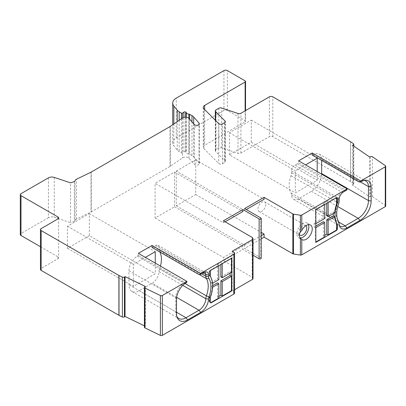 <?xml version="1.0" encoding="UTF-8"?>
<svg xmlns="http://www.w3.org/2000/svg" width="406" height="406" viewBox="0 0 406 406"><rect width="100%" height="100%" fill="white"/><g stroke="black" fill="none" stroke-linecap="round" stroke-linejoin="round"><path stroke-width="0.3" stroke-dasharray="2.03 1.52" d="M160.451 266.097A22.949 13.251 -60 0 1 159.594 268.848A7.247 4.182 120 0 0 159.025 271.685A9.663 5.577 -60 0 1 152.194 283.226L139.212 290.721A14.494 8.369 -60 0 1 131.965 291.442A14.494 8.369 -60 0 1 128.966 284.804L128.966 270.802A12.079 6.973 -60 0 1 137.335 256.11A7.247 4.182 120 0 0 138.36 255.374L138.36 253.344M152.027 247.482A7.247 4.182 120 0 0 153.148 246.975L155.61 245.554A4.831 2.791 -60 0 1 158.025 245.315A4.831 2.791 -60 0 1 159.03 247.528L159.03 249.208A7.247 4.182 120 0 0 159.604 251.598A22.949 13.251 -60 0 1 159.827 251.984M155.27 263.108L155.27 273.761L133.407 286.382L133.407 264.291L145.363 257.389M48.431 177.848L48.431 217.692A4.831 2.791 180 0 1 54.262 217.246L70.542 222.676L70.542 182.832M48.431 217.692L21.005 233.521A2.416 1.396 0 0 0 20.3 234.511M40.458 246.726L57.906 256.8A2.416 1.396 180 0 1 58.611 257.785A2.416 1.396 180 0 1 57.906 258.769L41.163 268.437A2.416 1.396 0 0 0 40.458 269.422M144.429 325.84L145.394 326.307L144.769 326.734A1.451 0.837 0 0 0 144.429 327.272M234.551 293.091A2.416 1.396 0 0 0 233.846 292.102L232.136 291.117L232.136 251.273M234.551 289.722L232.136 291.117M253.019 278.714A1.451 0.837 0 0 0 252.968 278.496L252.568 277.628A1.451 0.837 0 0 0 252.192 277.252L223.427 260.642L242.9 249.401L242.9 246.244L223.427 257.49L223.427 260.642M253.019 255.242L242.9 249.401M261.19 258.277A1.208 0.695 0 0 0 260.835 257.785L244.605 248.416L261.19 238.84M385.7 206.055A1.451 0.837 0 0 0 385.36 205.517L372.393 196.6A1.451 0.837 0 0 0 370.353 196.494L369.612 196.854L352.53 185.1L353.271 184.74A1.451 0.837 0 0 0 353.788 184.101A1.451 0.837 0 0 0 353.448 183.563L350.622 181.619A1.451 0.837 0 0 0 350.535 181.563L272.791 136.68A2.416 1.396 0 0 0 269.376 136.68L240.925 153.103A2.416 1.396 180 0 1 238.007 153.326L221.727 147.901A2.416 1.396 0 0 0 218.809 148.119L216.002 149.738A2.416 1.396 0 0 0 215.297 150.727A2.416 1.396 0 0 0 215.622 151.423L225.02 160.822A2.416 1.396 180 0 1 225.345 161.522A2.416 1.396 180 0 1 224.635 162.507L222.513 163.735A2.416 1.396 180 0 1 219.098 163.735A2.416 1.396 180 0 1 218.712 163.445L203.883 148.616A4.831 2.791 180 0 1 203.239 147.221A4.831 2.791 180 0 1 204.654 145.246L245.117 121.886A1.451 0.837 0 0 0 245.544 121.292A1.451 0.837 0 0 0 245.117 120.704L227.355 110.447A2.416 1.396 0 0 0 223.939 110.447L176.25 137.979A12.079 6.973 0 0 0 172.712 142.912A12.079 6.973 0 0 0 173.844 145.855L177.249 150.073A9.663 5.577 0 0 0 179.173 151.661L181.411 152.955A0.726 0.416 0 0 0 182.477 152.925L183.928 151.93A1.208 0.695 180 0 1 185.704 151.885L185.826 151.951A1.451 0.837 180 0 1 186.242 152.453A2.898 1.675 0 0 0 187.075 153.458A2.898 1.675 0 0 0 188.81 153.94A1.426 0.822 180 0 1 189.668 154.173L191.992 155.518A9.181 5.298 180 0 1 193.682 156.858L199.041 162.933A2.659 1.533 180 0 1 199.331 163.633A2.659 1.533 180 0 1 197.692 165.049A2.659 1.533 180 0 1 194.799 164.714A2.659 1.533 180 0 1 194.307 164.328L188.947 158.249A3.867 2.233 0 0 0 188.232 157.685A3.867 2.233 0 0 0 182.543 157.827L170.312 166.242A4.831 2.791 180 0 1 170.028 166.419L91.314 211.866A4.831 2.791 180 0 1 91.005 212.028L76.429 219.093A3.867 2.233 0 0 0 75.054 220.722A1.451 0.837 180 0 1 74.328 221.412L70.542 222.676M145.394 286.463L145.394 326.307M186.872 282.206L185.161 282.393L138.36 255.374M185.161 282.393A7.247 4.182 -60 0 1 184.136 283.129A12.079 6.973 120 0 0 175.768 297.821L175.768 311.828A14.494 8.369 120 0 0 176.443 315.66A14.494 8.369 120 0 0 176.879 316.548M204.543 272.208A4.831 2.791 120 0 0 203.634 272.132A4.831 2.791 120 0 0 202.416 272.578L199.95 273.999A7.247 4.182 -60 0 1 198.828 274.502M223.427 220.803L223.427 222.772L155.097 183.324L174.57 172.083L242.9 211.531M174.57 172.083L174.57 206.796L155.097 218.037L155.097 183.324M155.097 218.037L223.427 257.49M225.132 221.788L223.427 222.772M174.57 206.796L242.9 246.244M244.605 208.572L244.605 210.547L246.315 209.557M176.28 171.093L195.753 159.852L195.753 194.57L176.28 205.812L176.28 171.093L244.605 210.547M176.28 205.812L244.605 245.26L244.605 248.416M195.753 159.852L264.083 199.3M195.753 194.57L261.19 232.349M244.605 245.26L261.19 235.688M300.293 238.083A8.455 4.882 -60 0 1 298.628 237.688A8.455 4.882 -60 0 1 296.877 233.82A8.455 4.882 -60 0 1 300.567 225.31A8.455 4.882 -60 0 1 307.083 223.046A8.455 4.882 -60 0 1 308.433 224.655M305.845 225.7A5.557 3.207 120 0 0 305.632 225.553A5.557 3.207 120 0 0 301.353 227.045A5.557 3.207 120 0 0 298.928 232.633A5.557 3.207 120 0 0 299.024 233.577M265.788 204.431A5.557 3.207 -60 0 1 263.362 210.024A5.557 3.207 -60 0 1 259.084 211.511A5.557 3.207 -60 0 1 257.932 208.968A5.557 3.207 -60 0 1 260.358 203.376A5.557 3.207 -60 0 1 264.636 201.889A5.557 3.207 -60 0 1 265.788 204.431M347.1 189.698L345.389 189.886L298.588 162.867L298.588 160.837M312.25 154.975A7.247 4.182 120 0 0 313.275 154.529A12.079 6.973 -60 0 1 319.146 154.026A12.079 6.973 -60 0 1 321.643 159.558L321.643 160.4M321.633 174.149A14.494 8.369 -60 0 1 311.397 191.312L298.415 198.808A9.663 5.577 -60 0 1 293.584 199.285A9.663 5.577 -60 0 1 291.584 195.149A7.247 4.182 120 0 0 291.016 192.972A22.949 13.251 -60 0 1 289.189 185.395A22.949 13.251 -60 0 1 291.006 175.732A7.247 4.182 120 0 0 291.584 172.677L291.584 170.997A4.831 2.791 -60 0 1 295 165.08L297.461 163.659A7.247 4.182 120 0 0 298.588 162.867M317.203 171.591L317.203 180.269L295.34 192.891L295.34 170.799L305.591 164.882M363.933 180.487A12.079 6.973 120 0 0 362.954 180.538A12.079 6.973 120 0 0 360.081 181.553A7.247 4.182 -60 0 1 359.056 182M338.056 220.473A7.247 4.182 -60 0 1 338.391 222.173A9.663 5.577 120 0 0 338.837 224.442A9.663 5.577 120 0 0 339.294 225.289M345.389 189.886A7.247 4.182 -60 0 1 344.268 190.678L341.801 192.104A4.831 2.791 120 0 0 338.386 198.021L338.386 199.701A7.247 4.182 -60 0 1 337.812 202.751A22.949 13.251 120 0 0 335.995 212.419A22.949 13.251 120 0 0 337.061 218.489A22.949 13.251 120 0 0 337.482 219.402M229.405 154.823L229.405 132.732L251.268 120.11L251.268 142.201L229.405 154.823L295.34 192.891M251.268 142.201L317.203 180.269M229.405 132.732L295.34 170.799M251.268 120.11L317.203 158.178M369.612 157.01L369.612 196.854M352.53 145.257L352.53 185.1M337.061 197.752L336.721 197.555A1.451 0.837 -60 0 0 335.995 197.626L328.134 202.163L326.769 201.371L326.769 203.345M315.838 226.025L314.127 227.015L314.127 223.072L323.354 217.743L323.354 203.345L326.769 201.371M323.354 203.345L324.719 204.132L315.498 209.46L315.838 209.658M328.134 202.553L328.134 202.163M326.769 215.769L333.336 211.978L334.706 212.769M333.336 211.978A26.816 15.484 120 0 0 333.265 213.602M315.838 242.397L315.498 242.199L315.838 242.006M324.719 235.297L323.354 236.089L324.719 236.876M315.838 227.604L315.498 227.802L315.498 242.199M314.127 227.015L315.498 227.802M314.127 223.072L315.498 223.858L315.498 209.46M324.719 204.528L324.719 204.132M315.498 223.858L315.838 223.66M323.354 217.743L324.719 218.535M323.354 236.089L323.354 221.686M210.425 302.693A1.451 0.837 -60 0 1 210.232 302.627A1.451 0.837 -60 0 1 209.932 301.968L209.932 297.725A1.451 0.837 -60 0 1 210.054 297.09A26.816 15.484 120 0 0 212.247 287.412L210.881 286.626A26.816 15.484 120 0 0 210.958 284.606A26.816 15.484 120 0 0 210.881 282.683L217.449 278.886L217.449 264.489L218.814 265.28L210.958 269.817A1.451 0.837 -60 0 0 209.932 271.589L210.272 271.787M210.272 276.029L209.932 275.831A1.451 0.837 -60 0 0 210.054 276.324A26.816 15.484 120 0 1 212.247 283.469L210.881 282.683M218.814 265.671L218.814 265.28M212.247 283.469L212.551 283.292M209.932 275.831L209.932 271.589M217.449 278.886L218.814 279.678M231.796 258.175L231.456 257.983L222.229 263.306L220.864 262.515L220.864 264.489M217.449 264.489L220.864 262.515M222.229 263.702L222.229 263.306M231.456 257.983L231.456 258.373M220.864 276.917L230.085 271.589L231.456 272.38M230.085 271.589L230.085 273.167M218.814 296.441L217.449 297.233L218.814 298.019M212.617 287.199L212.247 287.412M212.663 285.596L210.881 286.626M217.449 297.233L217.449 282.835M89.335 235.693L67.472 248.315L67.472 226.223L89.335 213.602L89.335 235.693L155.27 273.761M89.335 213.602L155.27 251.669M67.472 248.315L133.407 286.382M67.472 226.223L133.407 264.291M336.335 202.767L336.427 197.387L336.554 202.893A26.816 15.484 120 0 0 336.427 203.244M336.427 197.387A1.451 0.837 -60 0 1 336.675 198.021L336.675 202.259A1.451 0.837 -60 0 1 336.554 202.893M209.841 296.542L209.156 297.278L209.156 301.516L209.841 302.399A1.451 0.837 -60 0 1 209.587 301.77L209.587 297.527A1.451 0.837 -60 0 1 209.714 296.893A26.816 15.484 120 0 0 209.841 296.542L209.841 302.399M336.427 229.314L336.427 223.457L336.427 229.314A1.451 0.837 -60 0 0 336.675 228.395L336.244 228.147M336.427 223.457A26.816 15.484 120 0 0 336.554 223.665A1.451 0.837 -60 0 1 336.675 224.153L336.675 228.395M209.587 275.633L209.587 271.391A1.451 0.837 -60 0 1 209.841 270.472L209.841 276.329A26.816 15.484 120 0 0 209.714 276.126A1.451 0.837 -60 0 1 209.587 275.633L209.156 275.385L209.156 271.142L209.841 270.472M209.156 275.385L209.841 276.329M159.594 268.848L185.009 283.52M159.025 271.685L182.781 285.403M159.604 251.598L199.209 274.461M54.262 177.407L54.262 217.246M21.005 233.521L21.005 193.682M57.906 256.8L57.906 258.769M41.163 268.437L41.163 228.593M144.769 326.734L144.769 286.89M137.335 256.11L184.136 283.129L185.826 282.992M128.966 270.802L175.768 297.821L176.488 299.379M176.488 313.381L175.768 311.828L128.966 284.804M139.212 290.721L176.488 312.244M176.64 297.339L152.194 283.226M159.03 249.208L201.68 273.832M203.137 272.994L159.03 247.528M155.61 245.554L202.416 272.578L204.122 272.426M201.66 273.847L199.95 273.999L153.148 246.975M233.846 252.263L233.846 292.102M252.968 238.657L252.968 278.496M252.568 277.628L252.568 237.784M252.192 237.408L252.192 277.252M260.835 217.941L260.835 257.785M313.275 154.529L360.081 181.553L361.807 181.386M360.284 181.863L321.643 159.558M337.767 206.537L311.397 191.312M298.415 198.808L338.711 222.072M291.584 195.149L338.391 222.173L339.111 223.772M291.016 192.972L337.817 219.996M291.006 175.732L337.812 202.751L338.645 203.721M339.106 201.254L338.386 199.701L291.584 172.677M291.584 170.997L338.386 198.021L339.106 199.574M343.512 191.952L341.801 192.104L295 165.08M297.461 163.659L344.268 190.678L345.973 190.526M385.36 165.678L385.36 205.517M372.393 196.6L372.393 156.757M370.353 156.65L370.353 196.494M353.271 184.74L353.271 145.769M353.448 143.719L353.448 183.563M350.622 181.619L350.622 141.775M350.535 141.719L350.535 181.563M272.791 136.68L272.791 96.836M269.376 96.836L269.376 136.68M240.925 153.103L240.925 113.264M238.007 113.482L238.007 153.326M221.727 147.901L221.727 108.057M218.809 108.275L218.809 148.119M216.002 149.738L216.002 109.899M215.622 120.506L215.622 151.423M225.02 160.822L225.02 122.373M224.635 122.663L224.635 162.507M222.513 163.735L222.513 123.891M218.712 123.602L218.712 163.445M203.883 148.616L203.883 108.772M204.654 109.539L204.654 145.246M245.117 121.886L245.117 110.838M245.117 80.86L245.117 120.704M227.355 110.447L227.355 70.603M223.939 70.603L223.939 110.447M176.25 137.979L176.25 98.135M173.844 123.972L173.844 145.855M177.249 150.073L177.249 121.627M179.173 120.303L179.173 151.661M181.411 152.955L181.411 118.765M182.477 118.029L182.477 152.925M183.928 151.93L183.928 117.385M185.704 117.192L185.704 151.885M185.826 151.951L185.826 117.197M186.242 117.232L186.242 152.453M188.81 118.268L188.81 153.94M189.668 119.227L189.668 154.173M191.992 155.518L191.992 121.861M193.682 123.774L193.682 156.858M199.041 162.933L199.041 124.485M194.307 124.485L194.307 164.328M188.947 158.249L188.947 118.41M182.543 117.989L182.543 157.827M170.312 166.242L170.312 126.398M170.028 126.581L170.028 166.419M91.314 211.866L91.314 172.022M91.005 172.19L91.005 212.028M76.429 219.093L76.429 179.249M75.054 220.722L75.054 180.878M74.328 181.568L74.328 221.412M335.995 197.626L336.335 197.823M210.054 276.324L210.394 276.522M210.054 297.09L210.394 297.288M211.298 270.01L210.958 269.817M210.272 302.16L209.932 301.968M209.932 297.725L210.272 297.923M336.675 202.259L336.244 202.01M336.244 197.768L336.675 198.021M209.587 297.527L209.156 297.278M209.156 301.516L209.587 301.77M336.244 223.904L336.675 224.153M209.587 271.391L209.156 271.142M58.611 217.941L58.611 257.785M176.443 315.66L177.229 317.583M131.965 291.442L178.772 318.461M203.634 272.132L205.695 271.853M158.025 245.315L204.832 272.335M298.628 237.688L302.044 239.662M307.083 223.046L310.499 225.015M259.084 211.511L300.08 235.181M264.636 201.889L305.632 225.553M319.146 154.026L365.948 181.051M362.954 180.538L365.014 180.259M293.584 199.285L340.385 226.309M338.837 224.442L339.624 226.365M337.061 218.489L337.848 220.412M353.788 146.124L353.788 184.101M215.297 120.181L215.297 150.727M225.345 161.522L225.345 121.678M203.239 107.377L203.239 147.221M245.544 110.594L245.544 121.292M172.712 142.912L172.712 124.749M199.331 163.633L199.331 123.789M210.572 302.825L210.232 302.627"/><path stroke-width="0.61" d="M176.879 316.548A14.494 8.369 120 0 0 178.772 318.461A14.494 8.369 120 0 0 186.019 317.746L199.001 310.25A9.663 5.577 120 0 0 205.827 298.709A7.247 4.182 -60 0 1 206.4 295.867A22.949 13.251 120 0 0 208.222 286.184A22.949 13.251 120 0 0 206.405 278.617A7.247 4.182 -60 0 1 205.832 276.227L205.832 274.547A4.831 2.791 120 0 0 204.832 272.335A4.831 2.791 120 0 0 204.543 272.208M152.027 245.457L138.36 253.344L186.872 281.353L186.872 282.206A5.851 3.38 -60 0 1 185.826 282.992A13.474 7.78 120 0 0 176.488 299.379L176.488 313.381A15.89 9.176 120 0 0 177.229 317.583A15.89 9.176 120 0 0 187.724 319.872L200.706 312.376A11.058 6.384 120 0 0 208.522 299.166A5.851 3.38 -60 0 1 208.983 296.872A24.345 14.053 120 0 0 208.988 278.577A5.851 3.38 -60 0 1 208.527 276.648L208.527 274.963A6.227 3.593 120 0 0 205.695 271.853A6.227 3.593 120 0 0 204.122 272.426L201.66 273.847A5.851 3.38 -60 0 1 200.539 274.314L200.539 273.466L152.027 245.457L152.027 247.482L198.828 274.502L200.539 274.314M159.827 251.984A22.949 13.251 -60 0 1 161.421 259.165A22.949 13.251 -60 0 1 160.451 266.097M145.363 257.389L155.27 251.669L155.27 263.108M199.041 124.485L199.041 123.089A2.659 1.533 0 0 1 199.331 123.789A2.659 1.533 0 0 1 197.692 125.205A2.659 1.533 0 0 1 194.799 124.87A2.659 1.533 0 0 1 194.307 124.485L188.947 118.41A3.867 2.233 180 0 0 188.232 117.841A3.867 2.233 180 0 0 182.543 117.989L170.312 126.398A4.831 2.791 0 0 1 170.028 126.581L91.314 172.022A4.831 2.791 0 0 1 91.005 172.19L76.429 179.249A3.867 2.233 180 0 0 75.054 180.878A1.451 0.837 0 0 1 74.328 181.568L70.542 182.832L54.262 177.407A4.831 2.791 0 0 0 48.431 177.848L21.005 193.682A2.416 1.396 180 0 0 20.3 194.667A2.416 1.396 180 0 0 21.005 195.651L57.906 216.956A2.416 1.396 0 0 1 58.611 217.941A2.416 1.396 0 0 1 57.906 218.925L41.163 228.593A2.416 1.396 180 0 0 40.458 229.578L40.458 269.422A2.416 1.396 0 0 0 41.163 270.406L118.907 315.295A1.451 0.837 0 0 0 119.004 315.34L122.373 316.974A1.451 0.837 0 0 0 124.414 316.873L125.038 316.447L144.429 325.84M199.041 123.089L193.682 117.014A9.181 5.298 0 0 0 191.992 115.674L189.668 114.33A1.426 0.822 0 0 0 188.81 114.096A2.898 1.675 180 0 1 187.075 113.614A2.898 1.675 180 0 1 186.242 112.609A1.451 0.837 0 0 0 185.826 112.107L185.704 112.041A1.208 0.695 0 0 0 183.928 112.086L182.477 113.081A0.726 0.416 180 0 1 181.411 113.112L179.173 111.817A9.663 5.577 180 0 1 177.249 110.234L173.844 106.012A12.079 6.973 180 0 1 172.712 103.068A12.079 6.973 180 0 1 176.25 98.135L223.939 70.603A2.416 1.396 180 0 1 227.355 70.603L245.117 80.86A1.451 0.837 180 0 1 245.544 81.449A1.451 0.837 180 0 1 245.117 82.042L204.654 105.403A4.831 2.791 0 0 0 203.239 107.377A4.831 2.791 0 0 0 203.883 108.772L218.712 123.602A2.416 1.396 0 0 0 219.098 123.891A2.416 1.396 0 0 0 222.513 123.891L224.635 122.663A2.416 1.396 0 0 0 225.345 121.678A2.416 1.396 0 0 0 225.02 120.983L215.622 111.579A2.416 1.396 180 0 1 215.297 110.884A2.416 1.396 180 0 1 216.002 109.899L218.809 108.275A2.416 1.396 180 0 1 221.727 108.057L238.007 113.482A2.416 1.396 0 0 0 240.925 113.264L269.376 96.836A2.416 1.396 180 0 1 272.791 96.836L350.535 141.719A1.451 0.837 180 0 1 350.622 141.775L353.448 143.719A1.451 0.837 180 0 1 353.788 144.257A1.451 0.837 180 0 1 353.271 144.901L352.53 145.257L369.612 157.01L370.353 156.65A1.451 0.837 180 0 1 372.393 156.757L385.36 165.678A1.451 0.837 180 0 1 385.7 166.216A1.451 0.837 180 0 1 385.274 166.805L360.761 180.959L312.25 152.95L312.25 154.975L359.056 182L360.761 181.812L360.761 180.959M337.482 219.402A22.949 13.251 120 0 0 337.817 219.996L338.65 222.011A24.345 14.053 120 0 1 337.848 220.412A24.345 14.053 120 0 1 338.645 203.721A5.851 3.38 -60 0 0 339.106 201.254L339.106 199.574A6.227 3.593 120 0 1 343.512 191.952L345.973 190.526A5.851 3.38 -60 0 0 347.1 189.698L347.1 188.846L298.588 160.837L312.25 152.95M347.1 188.846L301.795 215.002A1.451 0.837 180 0 1 300.394 215.221L293.492 214.155A1.451 0.837 180 0 1 292.843 213.937L264.083 197.331L244.605 208.572L260.835 217.941A1.208 0.695 180 0 1 261.19 218.433A1.208 0.695 180 0 1 260.444 219.078A1.208 0.695 180 0 1 259.124 218.925L242.9 209.557L223.427 220.803L252.192 237.408A1.451 0.837 180 0 1 252.568 237.784L252.968 238.657A1.451 0.837 180 0 1 253.019 238.87A1.451 0.837 180 0 1 252.593 239.464L232.136 251.273L233.846 252.263A2.416 1.396 180 0 1 234.551 253.248A2.416 1.396 180 0 1 233.846 254.232L200.539 273.466M186.872 281.353L162.359 295.507A1.451 0.837 180 0 1 160.4 295.553L144.947 288.067A1.451 0.837 180 0 1 144.429 287.428A1.451 0.837 180 0 1 144.769 286.89L145.394 286.463L125.038 276.603L124.414 277.029A1.451 0.837 180 0 1 122.373 277.131L119.004 275.501A1.451 0.837 180 0 1 118.907 275.451L41.163 230.562A2.416 1.396 180 0 1 40.458 229.578M20.3 194.667L20.3 234.511A2.416 1.396 0 0 0 21.005 235.495L40.458 246.726M144.429 287.428L144.429 327.272A1.451 0.837 0 0 0 144.947 327.911L160.4 335.397A1.451 0.837 0 0 0 162.359 335.351L233.846 294.076A2.416 1.396 0 0 0 234.551 293.091L234.551 253.248M253.019 238.87L253.019 278.714A1.451 0.837 0 0 1 252.593 279.308L234.551 289.722M261.19 218.433L261.19 258.277A1.208 0.695 0 0 1 260.444 258.921A1.208 0.695 0 0 1 259.124 258.769L253.019 255.242M261.19 238.84L264.083 237.17L292.843 253.78A1.451 0.837 0 0 0 293.492 253.994L300.394 255.064A1.451 0.837 0 0 0 301.795 254.846L385.274 206.649A1.451 0.837 0 0 0 385.7 206.055L385.7 166.216M125.038 276.603L125.038 316.447M210.394 276.522A26.816 15.484 -60 0 1 212.663 285.596A26.816 15.484 -60 0 1 210.394 297.288A1.451 0.837 120 0 0 210.272 297.923L210.272 302.16A1.451 0.837 120 0 0 210.572 302.825A1.451 0.837 120 0 0 211.298 302.754L231.796 290.919L231.796 258.175L211.298 270.01A1.451 0.837 120 0 0 210.272 271.787L210.272 276.029A1.451 0.837 120 0 0 210.394 276.522M242.9 209.557L242.9 211.531L225.132 221.788M246.315 209.557L264.083 199.3L264.083 197.331M264.083 237.17L264.083 234.018L261.19 232.349M261.19 235.688L264.083 234.018M300.394 255.064L300.394 238.185L298.72 234.881L300.394 232.095L300.394 215.221M300.394 238.185L301.795 239.499A8.455 4.882 120 0 0 302.044 239.662A8.455 4.882 120 0 0 308.56 237.398A8.455 4.882 120 0 0 312.25 228.888A8.455 4.882 120 0 0 310.499 225.015A8.455 4.882 120 0 0 301.795 230.349L300.394 232.095M308.433 224.655A8.455 4.882 -60 0 1 308.834 226.913A8.455 4.882 -60 0 1 300.293 238.083M338.65 222.011A5.851 3.38 -60 0 1 338.843 222.397A5.851 3.38 -60 0 1 339.111 223.772A11.058 6.384 120 0 0 339.624 226.365A11.058 6.384 120 0 0 346.927 227.954L359.909 220.463A15.89 9.176 120 0 0 371.145 201L371.145 186.999A13.474 7.78 120 0 0 365.014 180.259A13.474 7.78 120 0 0 361.807 181.386A5.851 3.38 -60 0 1 360.761 181.812M336.335 197.823L315.838 209.658L315.838 242.397L336.335 230.562A1.451 0.837 120 0 0 337.361 228.791L337.361 224.548A1.451 0.837 120 0 0 337.239 224.056A26.816 15.484 -60 0 1 334.97 214.982A26.816 15.484 -60 0 1 337.239 203.289A1.451 0.837 120 0 0 337.361 202.655L337.361 198.412A1.451 0.837 120 0 0 337.061 197.752A1.451 0.837 120 0 0 336.335 197.823M299.024 233.577A5.557 3.207 120 0 0 300.08 235.181A5.557 3.207 120 0 0 304.358 233.689A5.557 3.207 120 0 0 306.784 228.101A5.557 3.207 120 0 0 305.845 225.7M321.643 160.4L321.643 173.56A14.494 8.369 -60 0 1 321.633 174.149M305.591 164.882L317.203 158.178L317.203 171.591M339.294 225.289A9.663 5.577 120 0 0 340.385 226.309A9.663 5.577 120 0 0 345.217 225.832L358.199 218.337A14.494 8.369 120 0 0 368.45 200.584L368.45 186.577A12.079 6.973 120 0 0 365.948 181.051A12.079 6.973 120 0 0 363.933 180.487M337.817 219.996A7.247 4.182 -60 0 1 338.056 220.473L338.843 222.397M326.769 203.345L326.769 215.769L328.134 216.56L334.706 212.769A26.816 15.484 120 0 1 336.899 203.091A1.451 0.837 -60 0 0 337.021 202.457L337.361 202.655M328.134 216.56L328.134 202.553M336.868 197.686A1.451 0.837 -60 0 1 337.021 198.214L337.021 202.457M333.265 213.602A26.816 15.484 120 0 0 333.26 213.998A26.816 15.484 120 0 0 333.336 215.926L326.769 219.717L326.769 234.115L328.134 234.901L335.995 230.369A1.451 0.837 -60 0 0 337.021 228.593L337.361 228.791M337.361 224.548L337.021 224.351A1.451 0.837 -60 0 0 336.899 223.858A26.816 15.484 120 0 1 334.706 216.713L333.336 215.926M334.706 216.713L328.134 220.504L328.134 234.901M337.021 224.351L337.021 228.593M326.769 219.717L328.134 220.504M315.838 242.006L324.719 236.876L324.719 222.478L315.838 227.604M326.769 234.115L324.719 235.297M324.719 222.478L323.354 221.686L315.838 226.025M315.838 223.66L324.719 218.535L324.719 204.528M212.551 283.292L218.814 279.678L218.814 265.671M220.864 264.489L220.864 276.917L222.229 277.704L231.456 272.38L231.456 258.373M222.229 277.704L222.229 263.702M230.085 273.167L230.085 275.537L231.456 276.324L231.456 290.721L231.796 290.919M231.456 276.324L222.229 281.647L222.229 296.05L231.456 290.721M230.085 275.537L220.864 280.861L220.864 295.258L222.229 296.05M220.864 280.861L222.229 281.647M210.425 302.693A1.451 0.837 -60 0 0 210.958 302.556L218.814 298.019L218.814 283.621L212.617 287.199M220.864 295.258L218.814 296.441M218.814 283.621L217.449 282.835L212.663 285.596M185.009 283.52L206.4 295.867L208.983 296.872M182.781 285.403L205.827 298.709L208.522 299.166M199.209 274.461L206.405 278.617L208.988 278.577M21.005 195.651L21.005 235.495M57.906 218.925L57.906 216.956M41.163 230.562L41.163 270.406M118.907 315.295L118.907 275.451M119.004 275.501L119.004 315.34M122.373 316.974L122.373 277.131M124.414 277.029L124.414 316.873M144.947 288.067L144.947 327.911M160.4 335.397L160.4 295.553M162.359 295.507L162.359 335.351M233.846 294.076L233.846 254.232M176.488 312.244L186.019 317.746L187.724 319.872M200.706 312.376L199.001 310.25L176.64 297.339M201.68 273.832L205.832 276.227L208.527 276.648M208.527 274.963L205.832 274.547L203.137 272.994M252.593 279.308L252.593 239.464M259.124 258.769L259.124 218.925M292.843 253.78L292.843 213.937M293.492 214.155L293.492 253.994M301.795 215.002L301.795 230.349M385.274 206.649L385.274 166.805M301.795 239.499L301.795 254.846M371.145 186.999L368.45 186.577L360.284 181.863M321.643 173.56L368.45 200.584L371.145 201M359.909 220.463L358.199 218.337L337.767 206.537M338.711 222.072L345.217 225.832L346.927 227.954M353.271 145.769L353.271 144.901M215.622 111.579L215.622 120.506M225.02 122.373L225.02 120.983M204.654 105.403L204.654 109.539M245.117 110.838L245.117 82.042M173.844 106.012L173.844 123.972M177.249 121.627L177.249 110.234M179.173 111.817L179.173 120.303M181.411 118.765L181.411 113.112M182.477 113.081L182.477 118.029M183.928 117.385L183.928 112.086M185.704 112.041L185.704 117.192M185.826 117.197L185.826 112.107M186.242 112.609L186.242 117.232M188.81 114.096L188.81 118.268M189.668 114.33L189.668 119.227M191.992 121.861L191.992 115.674M193.682 117.014L193.682 123.774M336.899 223.858L337.239 224.056M337.239 203.289L336.899 203.091M336.335 230.562L335.995 230.369M337.361 198.412L337.021 198.214M210.958 302.556L211.298 302.754M353.788 144.257L353.788 146.124M215.297 110.884L215.297 120.181M245.544 81.449L245.544 110.594M172.712 124.749L172.712 103.068"/></g></svg>
